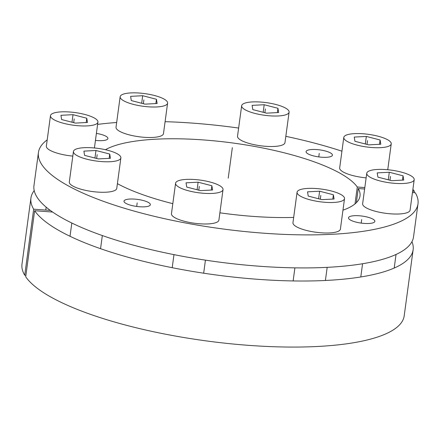 <?xml version="1.0" encoding="UTF-8"?>
<svg xmlns="http://www.w3.org/2000/svg" width="440" height="440" viewBox="0 0 440 440"><rect width="100%" height="100%" fill="white"/><g stroke="black" fill="none" stroke-linecap="round" stroke-linejoin="round"><path stroke-width="0.66" d="M418 203.825L413.534 236.852A191.51 51.056 -172.3 0 1 216.909 261.789A191.51 51.056 -172.3 0 1 33.968 185.531L38.434 152.504A191.51 51.056 7.7 0 0 221.375 228.762A191.51 51.056 7.7 0 0 418 203.825A191.51 51.056 7.7 0 0 415.294 192.775L412.456 192.561M96.393 133.397A13.299 3.548 -172.3 0 1 105.793 136.169A13.299 3.548 -172.3 0 1 107.938 138.523A13.299 3.548 -172.3 0 1 95.447 140.399M412.896 189.332A191.51 51.056 7.7 0 1 414.315 191.246L412.654 191.12M364.82 187.572L357.286 187.011L355.003 203.907M364.623 189.013L358.264 188.54A132.996 35.459 -172.3 0 1 360.008 195.982A132.996 35.459 -172.3 0 1 342.964 210.183M293.673 217.415A132.996 35.459 -172.3 0 1 219.89 212.806M172.816 203.665A132.996 35.459 -172.3 0 1 117.398 183.651M105.435 149.715A132.996 35.459 -172.3 0 1 239.206 143.907A132.996 35.459 -172.3 0 1 357.286 187.011M341.935 151.19A191.51 51.056 7.7 0 0 285.83 136.329M238.634 128.057A191.51 51.056 7.7 0 0 165.094 121.682M116.666 122.502A191.51 51.056 7.7 0 0 97.609 124.405M47.201 139.887A191.51 51.056 7.7 0 0 38.434 152.504M308.22 153.972A13.299 3.548 -172.3 0 1 306.075 151.619A13.299 3.548 -172.3 0 1 315.716 149.512A13.299 3.548 -172.3 0 1 330.291 152.823A13.299 3.548 -172.3 0 1 332.431 155.183A13.299 3.548 -172.3 0 1 322.795 157.289A13.299 3.548 -172.3 0 1 308.22 153.972M350.642 220.16A13.299 3.548 -172.3 0 1 348.497 217.806A13.299 3.548 -172.3 0 1 358.138 215.699A13.299 3.548 -172.3 0 1 372.713 219.016A13.299 3.548 -172.3 0 1 374.853 221.37A13.299 3.548 -172.3 0 1 365.216 223.476A13.299 3.548 -172.3 0 1 350.642 220.16M126.143 203.506A13.299 3.548 -172.3 0 1 123.998 201.152A13.299 3.548 -172.3 0 1 133.639 199.045A13.299 3.548 -172.3 0 1 148.214 202.356A13.299 3.548 -172.3 0 1 150.359 204.715A13.299 3.548 -172.3 0 1 140.718 206.822A13.299 3.548 -172.3 0 1 126.143 203.506M414.315 191.246L414.117 192.687M358.264 188.54L356.351 202.697M24.728 275.242A192.841 51.414 -172.3 0 1 22 264.11L30.932 198.055A192.841 51.414 7.7 0 0 33.66 209.187L24.728 275.242L25.905 275.33M413.132 249.733L404.206 315.783A192.841 51.414 -172.3 0 1 228.816 343.591A192.841 51.414 -172.3 0 1 25.707 276.771L34.639 210.716A192.841 51.414 7.7 0 0 237.749 277.536A192.841 51.414 7.7 0 0 413.132 249.733A192.841 51.414 7.7 0 0 411.956 241.676M34.205 190.603A192.841 51.414 7.7 0 0 30.932 198.055M34.639 210.716L52.624 212.053M50.336 210.424L33.66 209.187M73.172 186.225A23.942 6.38 7.7 0 0 99.407 192.192A23.942 6.38 7.7 0 0 116.76 188.403L120.879 157.916A23.942 6.38 7.7 0 0 117.018 153.676A23.942 6.38 -172.3 0 0 90.783 147.708A23.942 6.38 -172.3 0 0 73.436 151.503L69.311 181.984A23.942 6.38 -172.3 0 0 73.172 186.225M73.436 151.503A23.942 6.38 -172.3 0 0 77.292 155.738A23.942 6.38 7.7 0 0 103.526 161.706A23.942 6.38 7.7 0 0 120.879 157.916M84.579 155.364L98.34 158.917L110.418 158.29L109.736 154.055L95.975 150.496L83.897 151.124L84.579 155.364M95.975 150.496L94.952 158.043M109.736 154.055L109.153 158.356M50.474 115.676A23.942 6.38 -172.3 0 1 67.826 111.887A23.942 6.38 -172.3 0 1 94.061 117.854A23.942 6.38 7.7 0 1 97.922 122.095A23.942 6.38 7.7 0 1 80.57 125.884A23.942 6.38 7.7 0 1 54.335 119.917A23.942 6.38 -172.3 0 1 50.474 115.676L46.354 146.163A23.942 6.38 -172.3 0 0 50.215 150.403A23.942 6.38 7.7 0 0 72.809 156.107M61.617 119.543L75.378 123.096L87.461 122.469L86.779 118.234L73.018 114.675L60.935 115.302L61.617 119.543M73.018 114.675L71.995 122.221M86.779 118.234L86.196 122.535M119.889 131.45A23.942 6.38 7.7 0 0 146.124 137.418A23.942 6.38 7.7 0 0 163.477 133.623L167.596 103.136A23.942 6.38 7.7 0 0 163.74 98.896A23.942 6.38 -172.3 0 0 137.506 92.934A23.942 6.38 -172.3 0 0 120.153 96.723L116.028 127.21A23.942 6.38 -172.3 0 0 119.889 131.45M120.153 96.723A23.942 6.38 -172.3 0 0 124.014 100.964A23.942 6.38 7.7 0 0 150.244 106.931A23.942 6.38 7.7 0 0 167.596 103.136M131.296 100.584L145.057 104.142L157.135 103.516L156.453 99.275L142.692 95.717L130.614 96.349L131.296 100.584M142.692 95.717L141.674 103.268M156.453 99.275L155.876 103.582M241.389 140.465A23.942 6.38 7.7 0 0 267.625 146.432A23.942 6.38 7.7 0 0 284.972 142.637L289.097 112.151A23.942 6.38 7.7 0 0 285.236 107.91A23.942 6.38 -172.3 0 0 259.001 101.948A23.942 6.38 -172.3 0 0 241.648 105.738L237.529 136.224A23.942 6.38 -172.3 0 0 241.389 140.465M241.648 105.738A23.942 6.38 -172.3 0 0 245.509 109.978A23.942 6.38 7.7 0 0 271.744 115.946A23.942 6.38 7.7 0 0 289.097 112.151M252.791 109.599L266.552 113.157L278.636 112.53L277.954 108.29L264.193 104.731L252.109 105.364L252.791 109.599M264.193 104.731L263.17 112.283M277.954 108.29L277.371 112.596M343.794 137.44A23.942 6.38 -172.3 0 1 361.147 133.65A23.942 6.38 -172.3 0 1 387.382 139.618A23.942 6.38 7.7 0 1 391.243 143.858A23.942 6.38 7.7 0 1 373.89 147.648A23.942 6.38 7.7 0 1 347.655 141.68A23.942 6.38 -172.3 0 1 343.794 137.44L339.675 167.926A23.942 6.38 -172.3 0 0 343.536 172.166A23.942 6.38 7.7 0 0 366.13 177.87M354.937 141.306L368.698 144.859L380.782 144.232L380.1 139.997L366.339 136.439L354.255 137.066L354.937 141.306M366.339 136.439L365.316 143.985M380.1 139.997L379.517 144.298M366.493 207.988A23.942 6.38 7.7 0 0 392.728 213.956A23.942 6.38 7.7 0 0 410.08 210.166L414.2 179.68A23.942 6.38 7.7 0 0 410.339 175.439A23.942 6.38 -172.3 0 0 384.104 169.472A23.942 6.38 -172.3 0 0 366.757 173.267L362.632 203.748A23.942 6.38 -172.3 0 0 366.493 207.988M366.757 173.267A23.942 6.38 -172.3 0 0 370.612 177.502A23.942 6.38 7.7 0 0 396.847 183.469A23.942 6.38 7.7 0 0 414.2 179.68M377.9 177.128L391.661 180.681L403.739 180.054L403.057 175.819L389.296 172.26L377.218 172.887L377.9 177.128M389.296 172.26L388.278 179.806M403.057 175.819L402.474 180.12M296.813 226.947A23.942 6.38 7.7 0 0 323.048 232.914A23.942 6.38 7.7 0 0 340.401 229.119L344.526 198.632A23.942 6.38 7.7 0 0 340.665 194.392A23.942 6.38 -172.3 0 0 314.43 188.43A23.942 6.38 -172.3 0 0 297.077 192.22L292.958 222.706A23.942 6.38 -172.3 0 0 296.813 226.947M297.077 192.22A23.942 6.38 -172.3 0 0 300.938 196.46A23.942 6.38 7.7 0 0 327.173 202.428A23.942 6.38 7.7 0 0 344.526 198.632M308.22 196.081L321.981 199.639L334.059 199.012L333.382 194.772L319.616 191.213L307.538 191.846L308.22 196.081M319.616 191.213L318.599 198.764M333.382 194.772L332.8 199.078M175.318 217.932A23.942 6.38 7.7 0 0 201.553 223.9A23.942 6.38 7.7 0 0 218.906 220.105L223.025 189.618A23.942 6.38 7.7 0 0 219.164 185.378A23.942 6.38 -172.3 0 0 192.929 179.41A23.942 6.38 -172.3 0 0 175.582 183.205L171.457 213.691A23.942 6.38 -172.3 0 0 175.318 217.932M175.582 183.205A23.942 6.38 -172.3 0 0 179.438 187.446A23.942 6.38 7.7 0 0 205.673 193.413A23.942 6.38 7.7 0 0 223.025 189.618M186.725 187.066L200.486 190.625L212.564 189.998L211.882 185.757L198.121 182.198L186.043 182.826L186.725 187.066M198.121 182.198L197.098 189.75M211.882 185.757L211.299 190.064M228.217 178.167L232.337 147.68M137.175 202.934L136.703 206.443M361.675 219.588L361.202 223.102M319.253 153.401L318.78 156.91M97.158 154.71L96.646 158.482M74.201 118.888L73.689 122.661M143.875 99.93L143.363 103.703M265.375 108.944L264.864 112.722M367.521 140.651L367.01 144.424M390.478 176.473L389.966 180.246M320.798 195.426L320.287 199.199M199.304 186.412L198.792 190.185M102.333 235.554L100.551 248.699M71.814 223.025L70.021 236.286M46.162 207.157L45.76 210.089M97.922 122.095L94.424 147.972M391.243 143.858L387.745 169.736M396.039 254.463L394.202 268.054M362.571 263.742L360.784 276.975M327.179 267.35L325.408 280.478M294.905 267.856L293.134 280.94M205.436 260.145L203.671 273.196M173.976 254.639L172.205 267.702"/></g></svg>
